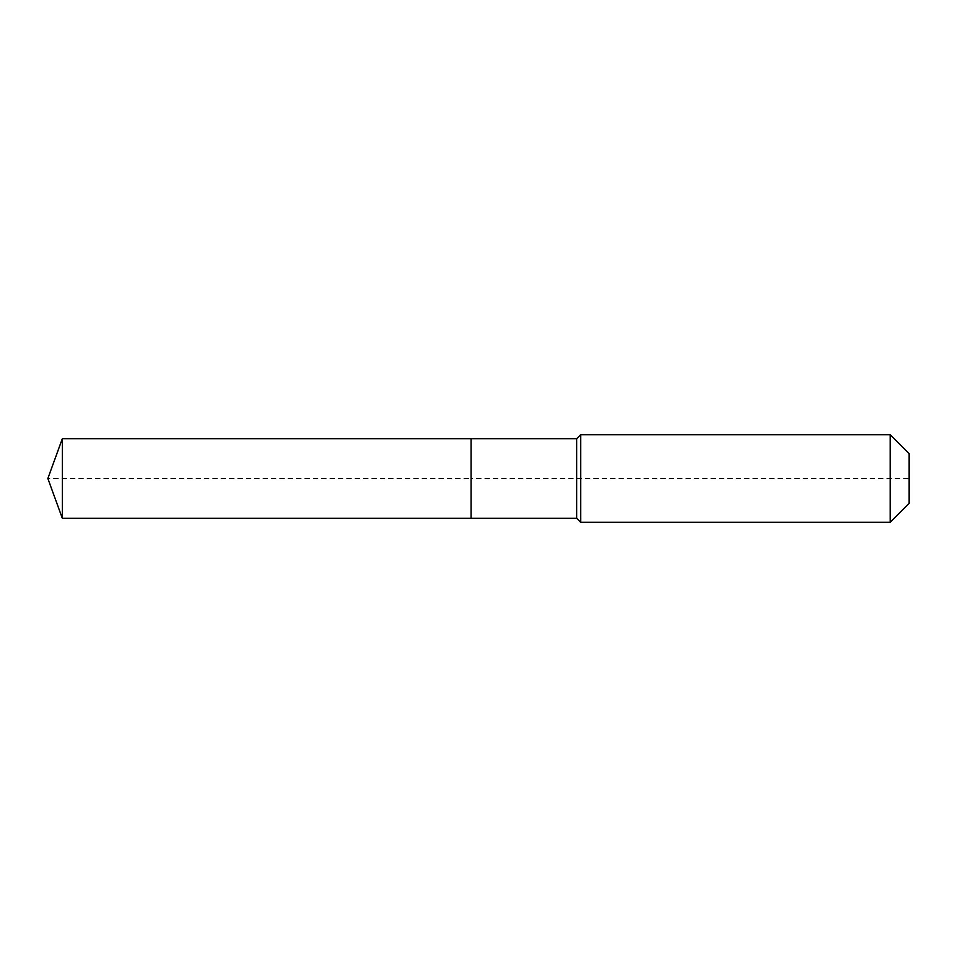 <?xml version="1.0" encoding="UTF-8"?>
<svg xmlns="http://www.w3.org/2000/svg" width="957" height="957" viewBox="0 0 957 957"><rect width="100%" height="100%" fill="white"/><g stroke="black" fill="none" stroke-linecap="round" stroke-linejoin="round"><path stroke-width="0.72" stroke-dasharray="4.79 3.59" d="M62.325 438.725L62.325 518.275M909.15 453.678L909.15 503.322L909.15 478.5L471.083 478.5L471.083 518.275L471.083 438.725L471.083 518.275L471.083 478.5L47.85 478.5M890.177 434.705L890.177 522.295M580.684 434.705L580.684 478.5M576.676 438.725L576.676 518.275"/><path stroke-width="1.44" d="M47.85 478.5L62.325 438.725L576.676 438.725L580.684 434.705L890.177 434.705L909.15 453.678L909.15 503.322L890.177 522.295L580.684 522.295L576.676 518.275L62.325 518.275L47.85 478.5L62.325 518.275L62.325 438.725M909.15 503.322L890.177 522.295L580.684 522.295L576.676 518.275L471.083 518.275L471.083 438.725L471.083 518.275L62.325 518.275M576.676 518.275L576.676 438.725M580.684 522.295L580.684 434.705M890.177 522.295L890.177 434.705"/></g></svg>
